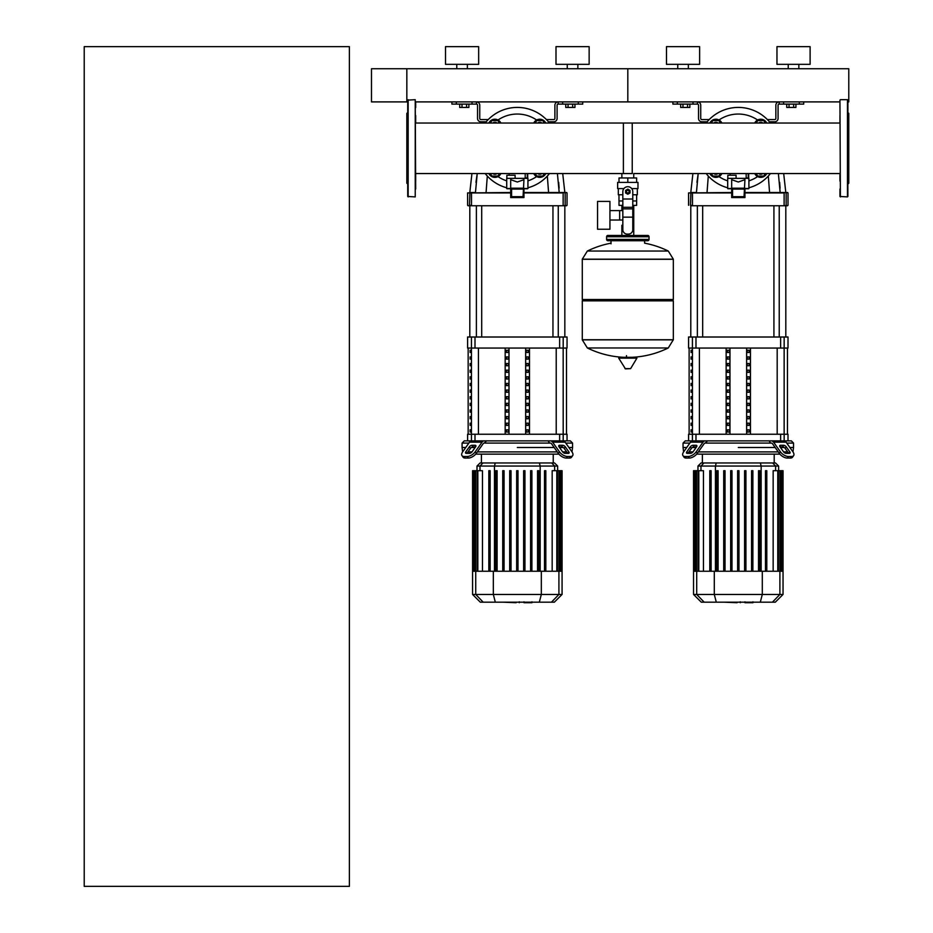 <?xml version="1.0" encoding="UTF-8"?>
<svg xmlns="http://www.w3.org/2000/svg" width="933" height="933" viewBox="0 0 933 933"><rect width="100%" height="100%" fill="white"/><g stroke="black" fill="none" stroke-linecap="round" stroke-linejoin="round"><path stroke-width="1.4" d="M84.215 886.35L84.215 46.65L349.385 46.65L349.385 886.35L84.215 886.35M793.633 104.099L793.633 107.423L795.919 107.423L795.919 104.099M793.633 107.423L789.038 107.423L789.038 104.099M789.038 107.423L786.741 107.423L786.741 104.099M572.652 104.099L572.652 107.423L574.95 107.423L574.95 104.099M572.652 107.423L568.057 107.423L568.057 104.099M568.057 107.423L565.76 107.423L565.76 104.099M687.563 104.099L687.563 107.423L689.86 107.423L689.86 104.099M687.563 107.423L682.968 107.423L682.968 104.099M682.968 107.423L680.67 107.423L680.67 104.099M466.582 104.099L466.582 107.423L468.879 107.423L468.879 104.099M466.582 107.423L461.998 107.423L461.998 104.099M461.998 107.423L459.701 107.423L459.701 104.099M847.899 111.552L847.899 101.895L848.785 101.895L848.785 68.75L627.816 68.75L627.816 101.895L627.816 68.75L406.835 68.75L406.835 101.895L371.486 101.895L371.486 68.75L406.835 68.75L406.835 101.895L407.721 101.895L407.721 107.575L407.721 101.895M839.945 181.072L839.945 173.55L633.752 173.55L633.752 177.97M633.752 205.377L633.752 225.261L632.784 225.261L633.752 225.261L633.752 235.431M621.868 173.55L621.868 177.97M621.868 205.377L621.868 210.613M622.836 225.261L621.868 225.261L622.836 225.261M609.937 220.025L622.836 220.025M609.937 210.613L619.652 210.613L619.652 220.025L619.652 210.613L622.836 210.613M597.563 215.325L597.563 229.238L609.937 229.238L609.937 201.4L597.563 201.4L597.563 215.325M623.92 188.583L617.646 188.583L617.646 182.39L637.974 182.39L637.974 188.583L631.699 188.583M632.784 205.377L636.609 205.377L636.644 200.957L632.784 200.957M626.043 191.673A1.773 1.773 0 0 0 627.816 193.446A1.773 1.773 0 0 0 629.577 191.673A1.773 1.773 0 0 0 627.816 189.912A1.773 1.773 0 0 0 626.043 191.673M626.486 191.673A1.33 1.33 0 0 1 627.816 190.344A1.33 1.33 0 0 1 629.134 191.673A1.33 1.33 0 0 1 627.816 193.003A1.33 1.33 0 0 1 626.486 191.673M630.02 192.956L627.816 194.227L625.6 192.956L625.6 190.402L627.816 189.119L630.02 190.402L630.02 192.956M632.784 217.156L632.784 229.681A4.42 4.42 0 0 1 628.364 234.101L627.256 234.101A4.42 4.42 0 0 1 622.836 229.681L622.836 217.156L632.784 217.156L632.784 191.673A4.968 4.968 0 0 0 627.816 186.705A4.968 4.968 0 0 0 622.836 191.673L622.836 217.156M618.976 194.764L618.976 200.957L622.836 200.957M619.011 200.957L619.011 205.377L622.836 205.377M622.836 194.764L618.311 194.764L618.311 188.583M637.309 188.583L637.309 194.764L632.784 194.764M619.011 182.39L619.011 177.97L636.609 177.97L636.609 182.39M627.816 182.39L627.816 177.97M673.334 259.176L582.285 259.176L673.334 259.292L582.285 259.292L582.285 299.505L673.334 299.505L673.334 259.176L668.285 251.047L627.816 251.047L668.285 251.047A91.481 91.481 0 0 0 644.61 243.175L644.61 240.726L647.7 240.726A1.33 1.33 0 0 0 649.03 239.408L649.03 236.749A1.33 1.33 0 0 0 647.7 235.431L607.919 235.431A1.33 1.33 0 0 0 606.602 236.749L649.03 236.749M611.022 243.828L611.022 240.726L607.919 240.726L647.7 240.726M672.005 299.505L673.334 300.834L673.334 339.729L582.285 339.729L673.334 339.729L668.285 347.962L627.816 347.962L668.285 347.962A91.481 91.481 0 0 1 632.306 357.292M673.334 300.834L582.285 300.834L582.285 339.845L673.334 339.845M623.314 357.292A91.481 91.481 0 0 1 587.347 347.962L627.816 347.962M626.486 355.636L626.486 357.292M619.174 357.292L618.696 358.132L625.472 368.897L630.626 368.628L636.924 358.132L636.446 357.292L619.174 357.292M582.285 300.834L583.615 299.505M627.816 251.047L587.347 251.047L582.285 259.176M621.868 235.431L621.868 225.261M609.249 236.749A1.33 1.33 0 0 0 607.919 235.431M646.371 236.749A1.33 1.33 0 0 1 647.7 235.431M649.03 239.408L606.602 239.408A1.33 1.33 0 0 0 607.919 240.726M839.945 100.123L840.388 196.91L839.945 100.123M839.945 189.026L839.945 196.466L847.456 196.91L847.456 99.679L847.899 196.466M847.899 129.104L847.899 115.529M847.899 184.093L848.785 183.206L848.785 113.383L847.899 112.496M847.899 167.497L847.899 159.543L847.899 167.497M847.899 182.238L847.899 181.072M415.675 107.575L415.675 101.895L839.945 101.895L839.945 107.575M839.945 115.529L839.945 123.039L623.396 123.039L623.396 173.55M415.675 189.026L415.232 99.679L415.232 196.91L407.721 196.466L407.721 100.123L415.232 99.679M407.721 184.093L406.835 183.206L406.835 113.383L407.721 112.496M415.675 181.072L415.675 173.55L632.236 173.55L632.236 123.039L415.675 123.039L415.675 115.529M717.99 123.039A3.534 3.534 0 0 0 713.722 123.039M714.585 123.039A3.091 3.091 0 0 1 717.139 123.039M711.366 123.039L712.8 120.555L718.923 120.555L720.358 123.039M709.861 123.039A6.624 6.624 0 0 1 721.862 123.039M762.867 123.039A3.534 3.534 0 0 0 758.599 123.039M759.462 123.039A3.091 3.091 0 0 1 762.016 123.039M756.243 123.039L757.678 120.555L763.8 120.555L765.235 123.039M754.739 123.039A6.624 6.624 0 0 1 766.739 123.039M721.862 173.55A6.624 6.624 0 0 1 709.861 173.55M713.722 173.55A3.534 3.534 0 0 0 717.99 173.55M717.139 173.55A3.091 3.091 0 0 1 714.585 173.55M720.358 173.55L718.923 176.045L712.8 176.045L711.366 173.55M766.739 173.55A6.624 6.624 0 0 1 754.739 173.55M758.599 173.55A3.534 3.534 0 0 0 762.867 173.55M762.016 173.55A3.091 3.091 0 0 1 759.462 173.55M765.235 173.55L763.8 176.045L757.678 176.045L756.243 173.55M770.436 123.039A40.877 40.877 0 0 0 706.153 123.039A40.877 40.877 0 0 1 738.295 107.423M706.153 173.55A40.877 40.877 0 0 0 727.693 187.778A40.877 40.877 0 0 1 706.153 173.55M748.907 187.778A40.877 40.877 0 0 0 770.436 173.55M732.557 189.084L731.67 188.198L731.67 179.684L738.295 182.017L744.931 179.684L744.044 196.688L732.557 196.688L732.557 189.084L744.044 189.084M744.931 188.513L748.907 188.513L748.907 178.355L727.693 178.355L727.693 188.513L731.67 188.734L727.915 188.734M731.67 197.574L744.931 197.574L744.931 188.198L731.67 188.198L731.67 197.574L732.557 196.688M744.931 197.574L744.044 196.688M744.931 188.734L748.686 188.734L744.931 188.734M736.09 178.355L736.09 175.252L727.822 175.252L727.822 178.355M748.686 177.911L748.686 173.55M746.178 177.737L746.318 178.32M746.167 173.55L746.167 177.911L748.243 177.911L748.243 173.55M497.021 123.039A3.534 3.534 0 0 0 492.752 123.039M493.615 123.039A3.091 3.091 0 0 1 496.158 123.039M490.385 123.039L491.819 120.555L497.942 120.555L499.377 123.039M488.88 123.039A6.624 6.624 0 0 1 500.881 123.039M541.898 123.039A3.534 3.534 0 0 0 537.63 123.039M538.493 123.039A3.091 3.091 0 0 1 541.035 123.039M535.262 123.039L536.697 120.555L542.819 120.555L544.254 123.039M533.758 123.039A6.624 6.624 0 0 1 545.758 123.039M500.881 173.55A6.624 6.624 0 0 1 488.88 173.55M492.752 173.55A3.534 3.534 0 0 0 497.021 173.55M496.158 173.55A3.091 3.091 0 0 1 493.615 173.55M499.377 173.55L497.942 176.045L491.819 176.045L490.385 173.55M545.758 173.55A6.624 6.624 0 0 1 533.758 173.55M537.63 173.55A3.534 3.534 0 0 0 541.898 173.55M541.035 173.55A3.091 3.091 0 0 1 538.493 173.55M544.254 173.55L542.819 176.045L536.697 176.045L535.262 173.55M549.467 173.55A40.877 40.877 0 0 1 527.926 187.778A40.877 40.877 0 0 0 549.467 173.55M517.325 107.423A40.877 40.877 0 0 1 549.467 123.039A40.877 40.877 0 0 0 485.183 123.039A40.877 40.877 0 0 1 517.325 107.423M485.183 173.55A40.877 40.877 0 0 0 506.712 187.778A40.877 40.877 0 0 1 485.183 173.55M511.587 189.084L510.689 188.198L510.689 179.684L517.325 182.017L523.949 179.684L523.063 196.688L511.587 196.688L511.587 189.084L523.063 189.084M523.949 188.513L527.926 188.513L527.926 178.355L506.712 178.355L506.712 188.513L510.689 188.734L506.934 188.734M510.689 197.574L523.949 197.574L523.949 188.198L510.689 188.198L510.689 197.574L511.587 196.688M523.949 197.574L523.063 196.688M523.949 188.734L527.705 188.734L523.949 188.734M515.109 178.355L515.109 175.252L506.852 175.252L506.852 178.355M527.705 177.911L527.705 173.55M525.209 177.737L525.337 178.32M525.197 173.55L525.197 177.911L527.273 177.911L527.273 173.55M407.721 196.466L407.721 189.026L407.721 196.466M752.733 602.706L745.502 602.706M744.429 602.182L740.312 602.182M737.093 602.182L739.799 602.182M737.093 602.706L723.658 602.182M531.763 602.706L524.521 602.706M523.46 602.182L519.343 602.182M516.124 602.182L518.83 602.182M516.124 602.706L502.689 602.182M786.741 443.082L793.54 443.082L793.54 447.502L789.866 447.502L793.54 447.502L792.98 451.91M705.989 443.082L770.611 443.082L769.025 440.866L707.576 440.866L705.22 443.082A2.204 1.563 90 0 0 704.112 443.723L697.289 453.368L696.193 451.805A6.624 3.312 144.7 0 1 688.181 456.494L689.289 458.056A6.624 3.312 -35.3 0 0 697.289 453.368M738.295 447.502L775.148 447.502L738.295 447.502M780.489 447.502L784.233 447.502L780.489 447.502M780.489 445.286L783.615 445.286A2.204 1.108 -144.7 0 1 786.274 446.849L789.785 451.805A2.204 1.108 -144.7 0 1 790.029 453.076A2.204 1.108 -144.7 0 1 789.33 453.368L786.204 453.368A2.204 1.108 -144.7 0 1 783.533 451.805L780.023 446.849A2.204 1.108 -144.7 0 1 779.79 445.577A2.204 1.108 -144.7 0 1 780.489 445.286L779.755 446.324M789.785 451.805L788.677 453.368L785.178 448.411A2.204 1.108 35.3 0 0 782.507 446.849L780.023 446.849M692.986 445.286L696.111 445.286A2.204 1.108 144.7 0 1 696.811 445.577A2.204 1.108 144.7 0 1 696.566 446.849L694.094 446.849A2.204 1.108 -35.3 0 0 691.423 448.411L687.913 453.368L686.816 451.805L690.315 446.849A2.204 1.108 144.7 0 1 692.986 445.286L694.094 446.849M696.566 446.849L693.067 451.805A2.204 1.108 144.7 0 1 690.397 453.368L687.271 453.368A2.204 1.108 144.7 0 1 686.571 453.076A2.204 1.108 144.7 0 1 686.816 451.805M792.525 457.193L793.633 455.631A6.624 3.312 -144.7 0 1 791.534 456.494L790.426 458.056A6.624 3.312 35.3 0 0 792.525 457.193M771.381 440.866A4.42 3.126 90 0 1 773.585 442.16L780.408 451.805L779.3 453.368L772.489 443.723A2.204 1.563 -90 0 0 771.381 443.082L770.611 443.082M793.633 455.631A6.624 3.312 -144.7 0 0 792.91 451.805L786.087 442.16A4.42 3.126 -90 0 0 783.883 440.866M779.3 453.368A6.624 3.312 35.3 0 0 787.3 458.056L788.408 456.494A6.624 3.312 -144.7 0 1 780.408 451.805M788.408 456.494L791.534 456.494M787.3 458.056L790.426 458.056M692.718 440.866A4.42 3.126 90 0 0 690.502 442.16L683.691 451.805A6.624 3.312 144.7 0 0 682.968 455.631L684.064 457.193A6.624 3.312 -35.3 0 0 686.163 458.056L689.289 458.056M696.193 451.805L703.004 442.16A4.42 3.126 -90 0 1 705.22 440.866M686.163 458.056L685.055 456.494A6.624 3.312 144.7 0 1 682.968 455.631M685.055 456.494L688.181 456.494M793.54 443.082L791.336 440.866L784.163 440.866L788.012 440.866L788.012 434.242L688.577 434.242L688.577 440.866L692.426 440.866L685.265 440.866L683.049 443.082L689.86 443.082M683.609 451.91L683.049 447.502L686.735 447.502L683.049 447.502L683.049 443.082M692.368 447.502L696.111 447.502L692.368 447.502M787.65 451.91L783.615 451.91M778.274 451.91L698.316 451.91M692.986 451.91L688.939 451.91M696.694 454.126L779.895 454.126M731.997 470.699L731.997 571.241L731.997 470.699L730.679 470.699L730.679 571.241M725.034 470.699L725.034 571.241L725.034 470.699L723.716 470.699L723.716 571.241M718.083 470.699L718.083 571.241L718.083 470.699L716.754 470.699L716.754 571.241M703.96 462.966L701.068 462.966L697.966 466.057L778.623 466.057L775.533 462.966L703.96 462.966L700.975 466.057L700.975 470.699M744.592 470.699L744.592 571.241L744.592 470.699L745.922 470.699L745.922 571.241L745.922 470.699M751.555 470.699L751.555 571.241L751.555 470.699L752.884 470.699L752.884 571.241L752.884 470.699M758.517 470.699L758.517 571.241L758.517 470.699L759.847 470.699L759.847 571.241L759.847 470.699M698.805 571.241L698.805 470.699L703.447 470.699L703.447 571.241M711.121 470.699L711.121 571.241L711.121 470.699L709.791 470.699L709.791 571.241M737.63 571.241L737.63 470.699L738.959 470.699L738.959 571.241M783.044 594.449L693.546 594.449L701.289 602.182L775.311 602.182L783.044 594.449L783.044 571.241L693.546 571.241L693.546 470.699M695.272 571.241L695.272 470.699L696.613 470.699L695.948 470.699L695.948 571.241M694.479 571.241L694.479 470.699L693.814 470.699L694.607 470.699L694.607 571.241M698.141 571.241L698.141 470.699L696.613 470.699L696.613 571.241M766.798 571.241L766.798 470.699L765.48 470.699L765.48 571.241M773.154 571.241L773.154 470.699L780.653 470.699L779.988 470.699L779.988 571.241M778.449 571.241L778.449 470.699L777.784 470.699L777.784 571.241M780.653 571.241L780.653 470.699L782.787 470.699L782.122 470.699L782.122 571.241M781.994 571.241L781.994 470.699L781.329 470.699L781.329 571.241M782.787 470.699L782.787 571.241M565.76 443.082L572.57 443.082L572.57 447.502L568.885 447.502L572.57 447.502L572.011 451.91M485.02 443.082L549.63 443.082L548.044 440.866L486.594 440.866L484.239 443.082A2.204 1.563 90 0 0 483.142 443.723L476.32 453.368L475.212 451.805A6.624 3.312 144.7 0 1 467.211 456.494L468.319 458.056A6.624 3.312 -35.3 0 0 476.32 453.368M517.325 447.502L554.179 447.502L517.325 447.502M559.508 447.502L563.252 447.502L559.508 447.502M559.508 445.286L562.634 445.286A2.204 1.108 -144.7 0 1 565.305 446.849L568.803 451.805A2.204 1.108 -144.7 0 1 569.048 453.076A2.204 1.108 -144.7 0 1 568.349 453.368L565.223 453.368A2.204 1.108 -144.7 0 1 562.564 451.805L559.054 446.849A2.204 1.108 -144.7 0 1 558.809 445.577A2.204 1.108 -144.7 0 1 559.508 445.286L558.774 446.324M568.803 451.805L567.707 453.368L564.197 448.411A2.204 1.108 35.3 0 0 561.538 446.849L559.054 446.849M472.016 445.286L475.13 445.286A2.204 1.108 144.7 0 1 475.83 445.577A2.204 1.108 144.7 0 1 475.597 446.849L473.113 446.849A2.204 1.108 -35.3 0 0 470.454 448.411L466.943 453.368L465.835 451.805L469.346 446.849A2.204 1.108 144.7 0 1 472.016 445.286L473.113 446.849M475.597 446.849L472.086 451.805A2.204 1.108 144.7 0 1 469.427 453.368L466.302 453.368A2.204 1.108 144.7 0 1 465.602 453.076A2.204 1.108 144.7 0 1 465.835 451.805M550.4 440.866A4.42 3.126 90 0 1 552.616 442.16L559.438 451.805L558.331 453.368L551.508 443.723A2.204 1.563 -90 0 0 550.4 443.082L549.63 443.082M558.331 453.368A6.624 3.312 35.3 0 0 566.331 458.056L569.457 458.056A6.624 3.312 35.3 0 0 571.556 457.193L572.664 455.631A6.624 3.312 -144.7 0 0 571.929 451.805L565.118 442.16A4.42 3.126 -90 0 0 562.902 440.866M566.331 458.056L567.439 456.494A6.624 3.312 -144.7 0 1 559.438 451.805M567.439 456.494L570.564 456.494L569.457 458.056M572.664 455.631A6.624 3.312 -144.7 0 1 570.564 456.494M471.748 440.866A4.42 3.126 90 0 0 469.532 442.16L462.71 451.805A6.624 3.312 144.7 0 0 461.987 455.631L463.095 457.193A6.624 3.312 -35.3 0 0 465.194 458.056L468.319 458.056M475.212 451.805L482.034 442.16A4.42 3.126 -90 0 1 484.239 440.866M465.194 458.056L464.086 456.494A6.624 3.312 144.7 0 1 461.987 455.631L463.095 457.193M464.086 456.494L467.211 456.494M572.57 443.082L570.355 440.866L563.194 440.866L567.042 440.866L567.042 434.242L467.608 434.242L467.608 440.866L471.457 440.866L464.296 440.866L462.08 443.082L468.891 443.082M462.64 451.91L462.08 447.502L465.765 447.502L462.08 447.502L462.08 443.082M471.387 447.502L475.13 447.502L471.387 447.502M566.681 451.91L562.646 451.91M557.304 451.91L477.346 451.91M472.005 451.91L467.969 451.91M475.725 454.126L558.925 454.126M511.027 470.699L511.027 571.241L511.027 470.699L509.698 470.699L509.698 571.241M504.065 470.699L504.065 571.241L504.065 470.699L502.735 470.699L502.735 571.241M497.102 470.699L497.102 571.241L497.102 470.699L495.785 470.699L495.785 571.241M482.991 462.966L480.087 462.966L476.996 466.057L557.654 466.057L554.564 462.966L482.991 462.966L479.994 466.057L479.994 470.699M530.585 470.699L530.585 571.241L530.585 470.699L531.903 470.699L531.903 571.241L531.903 470.699M477.836 571.241L477.836 470.699L482.466 470.699L482.466 571.241M490.14 470.699L490.14 571.241L490.14 470.699L488.822 470.699L488.822 571.241M516.66 571.241L516.66 470.699L517.99 470.699L517.99 571.241M562.074 594.449L472.576 594.449L480.308 602.182L554.342 602.182L562.074 594.449L562.074 571.241L472.576 571.241L472.576 470.699M474.291 571.241L474.291 470.699L475.632 470.699L474.967 470.699L474.967 571.241M473.498 571.241L473.498 470.699L472.844 470.699L473.637 470.699L473.637 571.241M477.171 571.241L477.171 470.699L475.632 470.699L475.632 571.241M524.952 571.241L524.952 470.699L523.623 470.699L523.623 571.241M545.828 571.241L545.828 470.699L544.499 470.699L544.499 571.241M538.866 571.241L538.866 470.699L537.548 470.699L537.548 571.241M552.173 571.241L552.173 470.699L559.672 470.699L559.019 470.699L559.019 571.241M557.479 571.241L557.479 470.699L556.814 470.699L556.814 571.241M559.672 571.241L559.672 470.699L561.806 470.699L561.141 470.699L561.141 571.241M561.013 571.241L561.013 470.699L560.348 470.699L560.348 571.241M561.806 470.699L561.806 571.241M691.096 412.141L691.726 412.141L691.726 409.925L691.096 409.925L691.096 412.141L691.726 412.141M691.096 409.925L691.726 409.925M691.096 418.765L691.726 418.765L691.726 416.561L691.096 416.561L691.096 418.765L691.726 418.765M691.096 416.561L691.726 416.561M691.096 365.736L691.726 365.736L691.726 363.532L691.096 363.532L691.096 365.736L691.726 365.736M691.096 363.532L691.726 363.532M691.096 378.996L691.726 378.996L691.726 376.78L691.096 376.78L691.096 378.996L691.726 378.996M691.096 376.78L691.726 376.78M691.096 425.401L691.726 425.401L691.726 423.185L691.096 423.185L691.096 425.401L691.726 425.401M691.096 423.185L691.726 423.185M691.096 405.517L691.726 405.517L691.726 403.301L691.096 403.301L691.096 405.517L691.726 405.517M691.096 403.301L691.726 403.301M691.096 398.881L691.726 398.881L691.726 396.677L691.096 396.677L691.096 398.881L691.726 398.881M691.096 396.677L691.726 396.677M691.096 372.36L691.726 372.36L691.726 370.156L691.096 370.156L691.096 372.36L691.726 372.36M691.096 370.156L691.726 370.156M691.726 385.621L691.726 383.416L691.096 383.416L691.096 385.621L691.726 385.621L691.096 385.621M691.096 383.416L691.726 383.416M691.096 359.112L691.726 359.112L691.726 356.896L691.096 356.896L691.096 359.112L691.726 359.112M691.096 356.896L691.726 356.896M691.726 392.257L691.726 390.041L691.096 390.041L691.096 392.257L691.726 392.257L691.096 392.257M691.096 390.041L691.726 390.041M691.096 352.476L691.726 352.476L691.726 350.272L691.096 350.272L691.096 352.476L691.726 352.476M691.096 350.272L691.726 350.272M691.096 432.026L691.726 432.026L691.726 429.821L691.096 429.821L691.096 432.026L691.726 432.026M691.096 429.821L691.726 429.821M470.115 412.141L470.757 412.141L470.757 409.925L470.115 409.925L470.115 412.141L470.757 412.141M470.115 409.925L470.757 409.925M470.115 418.765L470.757 418.765L470.757 416.561L470.115 416.561L470.115 418.765L470.757 418.765M470.115 416.561L470.757 416.561M470.115 365.736L470.757 365.736L470.757 363.532L470.115 363.532L470.115 365.736L470.757 365.736M470.115 363.532L470.757 363.532M470.115 378.996L470.757 378.996L470.757 376.78L470.115 376.78L470.115 378.996L470.757 378.996M470.115 376.78L470.757 376.78M470.115 425.401L470.757 425.401L470.757 423.185L470.115 423.185L470.115 425.401L470.757 425.401M470.115 423.185L470.757 423.185M470.115 405.517L470.757 405.517L470.757 403.301L470.115 403.301L470.115 405.517L470.757 405.517M470.115 403.301L470.757 403.301M470.115 398.881L470.757 398.881L470.757 396.677L470.115 396.677L470.115 398.881L470.757 398.881M470.115 396.677L470.757 396.677M470.115 372.36L470.757 372.36L470.757 370.156L470.115 370.156L470.115 372.36L470.757 372.36M470.115 370.156L470.757 370.156M470.757 385.621L470.757 383.416L470.115 383.416L470.115 385.621L470.757 385.621L470.115 385.621M470.115 383.416L470.757 383.416M470.115 359.112L470.757 359.112L470.757 356.896L470.115 356.896L470.115 359.112L470.757 359.112M470.115 356.896L470.757 356.896M470.757 392.257L470.757 390.041L470.115 390.041L470.115 392.257L470.757 392.257L470.115 392.257M470.115 390.041L470.757 390.041M470.115 352.476L470.757 352.476L470.757 350.272L470.115 350.272L470.115 352.476L470.757 352.476M470.115 350.272L470.757 350.272M470.115 432.026L470.757 432.026L470.757 429.821L470.115 429.821L470.115 432.026L470.757 432.026M470.115 429.821L470.757 429.821M692.426 434.242L692.426 440.866L784.163 440.866L784.163 434.242M729.338 363.532L729.338 365.736L727.425 365.736L727.425 363.532L729.338 363.532L727.425 363.532M729.338 365.736L727.425 365.736M749.176 390.041L747.263 390.041L749.176 390.041L749.176 392.257L747.263 392.257L747.263 390.041M749.176 392.257L747.263 392.257M749.176 429.821L747.263 429.821L749.176 429.821L749.176 432.026L747.263 432.026L747.263 429.821M749.176 432.026L747.263 432.026M729.338 390.041L729.338 392.257L727.425 392.257L727.425 390.041L729.338 390.041L727.425 390.041M729.338 392.257L727.425 392.257M749.176 423.185L747.263 423.185L749.176 423.185L749.176 425.401L747.263 425.401L747.263 423.185M749.176 425.401L747.263 425.401M729.338 429.821L729.338 432.026L727.425 432.026L727.425 429.821L729.338 429.821L727.425 429.821M729.338 432.026L727.425 432.026M749.176 416.561L747.263 416.561L749.176 416.561L749.176 418.765L747.263 418.765L747.263 416.561M749.176 418.765L747.263 418.765M729.338 423.185L729.338 425.401L727.425 425.401L727.425 423.185L729.338 423.185L727.425 423.185M729.338 425.401L727.425 425.401M749.176 409.925L747.263 409.925L749.176 409.925L749.176 412.141L747.263 412.141L747.263 409.925M749.176 412.141L747.263 412.141M729.338 416.561L729.338 418.765L727.425 418.765L727.425 416.561L729.338 416.561L727.425 416.561M729.338 418.765L727.425 418.765M749.176 403.301L747.263 403.301L749.176 403.301L749.176 405.517L747.263 405.517L747.263 403.301M749.176 405.517L747.263 405.517M729.338 409.925L729.338 412.141L727.425 412.141L727.425 409.925L729.338 409.925L727.425 409.925M729.338 412.141L727.425 412.141M749.176 396.677L747.263 396.677L749.176 396.677L749.176 398.881L747.263 398.881L747.263 396.677M749.176 398.881L747.263 398.881M729.338 403.301L729.338 405.517L727.425 405.517L727.425 403.301L729.338 403.301L727.425 403.301M729.338 405.517L727.425 405.517M749.176 356.896L747.263 356.896L749.176 356.896L749.176 359.112L747.263 359.112L747.263 356.896M749.176 359.112L747.263 359.112M729.338 396.677L729.338 398.881L727.425 398.881L727.425 396.677L729.338 396.677L727.425 396.677M729.338 398.881L727.425 398.881M749.176 383.416L747.263 383.416L749.176 383.416L749.176 385.621L747.263 385.621L747.263 383.416M749.176 385.621L747.263 385.621M729.338 356.896L729.338 359.112L727.425 359.112L727.425 356.896L729.338 356.896L727.425 356.896M729.338 359.112L727.425 359.112M749.176 376.78L747.263 376.78L749.176 376.78L749.176 378.996L747.263 378.996L747.263 376.78M749.176 378.996L747.263 378.996M729.338 383.416L729.338 385.621L727.425 385.621L727.425 383.416L729.338 383.416L727.425 383.416M729.338 385.621L727.425 385.621M749.176 350.272L747.263 350.272L749.176 350.272L749.176 352.476L747.263 352.476L747.263 350.272M749.176 352.476L747.263 352.476M729.338 376.78L729.338 378.996L727.425 378.996L727.425 376.78L729.338 376.78L727.425 376.78M729.338 378.996L727.425 378.996M749.176 370.156L747.263 370.156L749.176 370.156L749.176 372.36L747.263 372.36L747.263 370.156M749.176 372.36L747.263 372.36M729.338 350.272L729.338 352.476L727.425 352.476L727.425 350.272L729.338 350.272L727.425 350.272M729.338 352.476L727.425 352.476M749.176 363.532L747.263 363.532L749.176 363.532L749.176 365.736L747.263 365.736L747.263 363.532M749.176 365.736L747.263 365.736M729.338 370.156L729.338 372.36L727.425 372.36L727.425 370.156L729.338 370.156L727.425 370.156M729.338 372.36L727.425 372.36M729.968 348.056L729.968 434.242M746.622 348.056L746.622 434.242M750.447 348.056L750.447 434.242M726.142 348.056L726.142 434.242M692.426 348.056L788.012 348.056L788.012 337.011L688.577 337.011L688.577 348.056L692.426 348.056L692.426 337.011M471.457 337.011L471.457 440.866L563.194 440.866L563.17 348.056L567.042 348.056L567.042 337.011L467.608 337.011L467.608 348.056L563.194 348.056L563.194 337.011M508.357 363.532L508.357 365.736L506.444 365.736L506.444 363.532L508.357 363.532L506.444 363.532M508.357 365.736L506.444 365.736M528.206 390.041L526.294 390.041L528.206 390.041L528.206 392.257L526.294 392.257L526.294 390.041M528.206 392.257L526.294 392.257M528.206 429.821L526.294 429.821L528.206 429.821L528.206 432.026L526.294 432.026L526.294 429.821M528.206 432.026L526.294 432.026M508.357 390.041L508.357 392.257L506.444 392.257L506.444 390.041L508.357 390.041L506.444 390.041M508.357 392.257L506.444 392.257M528.206 423.185L526.294 423.185L528.206 423.185L528.206 425.401L526.294 425.401L526.294 423.185M528.206 425.401L526.294 425.401M508.357 429.821L508.357 432.026L506.444 432.026L506.444 429.821L508.357 429.821L506.444 429.821M508.357 432.026L506.444 432.026M528.206 416.561L526.294 416.561L528.206 416.561L528.206 418.765L526.294 418.765L526.294 416.561M528.206 418.765L526.294 418.765M508.357 423.185L508.357 425.401L506.444 425.401L506.444 423.185L508.357 423.185L506.444 423.185M508.357 425.401L506.444 425.401M528.206 409.925L526.294 409.925L528.206 409.925L528.206 412.141L526.294 412.141L526.294 409.925M528.206 412.141L526.294 412.141M508.357 416.561L508.357 418.765L506.444 418.765L506.444 416.561L508.357 416.561L506.444 416.561M508.357 418.765L506.444 418.765M528.206 403.301L526.294 403.301L528.206 403.301L528.206 405.517L526.294 405.517L526.294 403.301M528.206 405.517L526.294 405.517M508.357 409.925L508.357 412.141L506.444 412.141L506.444 409.925L508.357 409.925L506.444 409.925M508.357 412.141L506.444 412.141M528.206 396.677L526.294 396.677L528.206 396.677L528.206 398.881L526.294 398.881L526.294 396.677M528.206 398.881L526.294 398.881M508.357 403.301L508.357 405.517L506.444 405.517L506.444 403.301L508.357 403.301L506.444 403.301M508.357 405.517L506.444 405.517M528.206 356.896L526.294 356.896L528.206 356.896L528.206 359.112L526.294 359.112L526.294 356.896M528.206 359.112L526.294 359.112M508.357 396.677L508.357 398.881L506.444 398.881L506.444 396.677L508.357 396.677L506.444 396.677M508.357 398.881L506.444 398.881M528.206 383.416L526.294 383.416L528.206 383.416L528.206 385.621L526.294 385.621L526.294 383.416M528.206 385.621L526.294 385.621M508.357 356.896L508.357 359.112L506.444 359.112L506.444 356.896L508.357 356.896L506.444 356.896M508.357 359.112L506.444 359.112M528.206 376.78L526.294 376.78L528.206 376.78L528.206 378.996L526.294 378.996L526.294 376.78M528.206 378.996L526.294 378.996M508.357 383.416L508.357 385.621L506.444 385.621L506.444 383.416L508.357 383.416L506.444 383.416M508.357 385.621L506.444 385.621M528.206 350.272L526.294 350.272L528.206 350.272L528.206 352.476L526.294 352.476L526.294 350.272M528.206 352.476L526.294 352.476M508.357 376.78L508.357 378.996L506.444 378.996L506.444 376.78L508.357 376.78L506.444 376.78M508.357 378.996L506.444 378.996M528.206 370.156L526.294 370.156L528.206 370.156L528.206 372.36L526.294 372.36L526.294 370.156M528.206 372.36L526.294 372.36M508.357 350.272L508.357 352.476L506.444 352.476L506.444 350.272L508.357 350.272L506.444 350.272M508.357 352.476L506.444 352.476M528.206 363.532L526.294 363.532L528.206 363.532L528.206 365.736L526.294 365.736L526.294 363.532M528.206 365.736L526.294 365.736M508.357 370.156L508.357 372.36L506.444 372.36L506.444 370.156L508.357 370.156L506.444 370.156M508.357 372.36L506.444 372.36M508.998 348.056L508.998 434.242M525.652 348.056L525.652 434.242M529.477 348.056L529.477 434.242M505.173 348.056L505.173 434.242M690.793 337.011L690.793 205.75M785.808 337.011L785.808 205.75L787.58 205.75L690.898 205.75M773.923 205.75L773.923 337.011M779.23 205.75L779.23 337.011M469.812 337.011L469.812 205.75L566.599 205.75L564.838 205.75L564.838 337.011M552.954 205.75L552.954 337.011M558.261 205.75L558.261 337.011M787.58 205.75L786.146 205.307L786.146 192.933L787.58 192.49L744.931 192.49M731.67 192.49L688.577 192.933L731.67 192.933M768.314 176.057L769.562 192.49L780.163 192.49L778.379 173.55M783.685 173.55L785.808 192.49L780.163 192.49M692.904 173.55L690.793 192.49L696.426 192.49L698.211 173.55L696.939 182.355M701.838 123.039L702.281 121.78L701.838 123.039L701.838 122.223L706.817 122.223M769.783 122.223L774.32 121.78L774.763 123.039M779.661 182.401L780.07 188.163M707.039 192.49L708.287 176.057M566.599 205.75L565.165 205.307L565.165 192.933L566.599 192.49L523.949 192.49M510.689 192.49L467.608 192.933L510.689 192.933M547.333 176.057L548.581 192.49L559.194 192.49L557.409 173.55M562.716 173.55L564.838 192.49L559.194 192.49M471.935 173.55L469.812 192.49L475.457 192.49L477.241 173.55L475.958 182.355M483.072 123.039L483.072 122.223L481.3 121.78L480.868 123.039M548.814 122.223L553.339 121.78L553.782 123.039M558.692 182.401L559.1 188.163M486.07 192.49L487.306 176.057M692.997 101.895L692.997 104.099L697.418 104.099L697.418 101.895A3.312 3.312 0 0 1 700.73 105.207L700.73 118.468A1.108 1.108 0 0 0 701.838 119.576L709.208 119.576M692.997 104.099L677.311 104.099L677.311 101.895M672.891 104.099L672.891 101.895L672.891 104.099L677.311 104.099M799.289 101.895L799.289 104.099L803.71 104.099L803.71 101.895M799.289 104.099L783.592 104.099L783.592 101.895M767.381 119.576L774.763 119.576A1.108 1.108 0 0 0 775.859 118.468L775.859 105.207A3.312 3.312 0 0 1 779.183 101.895L779.183 104.099L783.592 104.099M707.179 121.78L701.838 121.78A3.312 3.312 0 0 1 698.525 118.468L698.525 105.207A1.108 1.108 0 0 0 697.418 104.099M769.41 121.78L774.763 121.78A3.312 3.312 0 0 0 778.075 118.468L778.075 105.207A1.108 1.108 0 0 1 779.183 104.099M472.028 101.895L472.028 104.099L476.448 104.099L476.448 101.895L476.448 104.099A1.108 1.108 0 0 1 477.544 105.207L477.544 118.468A3.312 3.312 0 0 0 480.868 121.78L486.21 121.78M472.028 104.099L456.33 104.099L456.33 101.895M451.91 104.099L451.91 101.895L451.91 104.099L456.33 104.099M578.308 101.895L578.308 104.099L582.728 104.099L582.728 101.895M578.308 104.099L562.622 104.099L562.622 101.895M548.441 121.78L553.782 121.78A3.312 3.312 0 0 0 557.094 118.468L557.094 105.207A1.108 1.108 0 0 1 558.202 104.099L558.202 101.895L558.202 104.099L562.622 104.099M546.411 119.576L553.782 119.576A1.108 1.108 0 0 0 554.89 118.468L554.89 105.207A3.312 3.312 0 0 1 558.202 101.895M476.448 101.895A3.312 3.312 0 0 1 479.76 105.207L479.76 118.468A1.108 1.108 0 0 0 480.868 119.576L488.239 119.576M677.755 68.75L677.755 64.33M688.356 68.75L688.356 64.33M666.477 64.33L666.477 46.65L699.622 46.65L699.622 64.33L666.477 64.33M788.233 68.75L788.233 64.33M798.846 68.75L798.846 64.33M776.967 64.33L776.967 46.65L810.112 46.65L810.112 64.33L776.967 64.33M456.773 68.75L456.773 64.33M467.386 68.75L467.386 64.33M445.507 64.33L445.507 46.65L478.652 46.65L478.652 64.33L445.507 64.33M567.264 68.75L567.264 64.33M577.865 68.75L577.865 64.33M555.998 64.33L555.998 46.65L589.143 46.65L589.143 64.33L555.998 64.33M622.836 199.021L632.784 199.021M622.836 207.301L632.784 207.301M622.836 208.875L632.784 208.875M624.993 368.628L630.626 368.628M618.696 358.132L636.924 358.132M408.164 196.91L408.164 99.679M757.608 120.007A34.253 34.253 0 0 0 718.981 120.007M718.981 176.582A34.253 34.253 0 0 0 727.693 180.862M748.907 180.862A34.253 34.253 0 0 0 757.608 176.582M731.67 188.513L727.693 188.513M536.638 120.007A34.253 34.253 0 0 0 498.012 120.007M498.012 176.582A34.253 34.253 0 0 0 506.712 180.862M527.926 180.862A34.253 34.253 0 0 0 536.638 176.582M510.689 188.513L506.712 188.513M782.507 446.849L783.615 445.286M785.178 448.411L786.274 446.849M696.846 446.324L696.111 445.286M691.423 448.411L690.315 446.849M773.585 442.16L786.087 442.16M690.502 442.16L703.004 442.16M715.436 571.241L715.436 466.057L716.241 462.966M761.153 571.241L761.153 466.057L760.36 462.966M772.629 462.966L775.626 466.057L775.626 470.699M779.895 571.241L779.895 594.449L772.419 602.182M762.296 571.241L762.296 594.449L760.302 602.182M704.17 602.182L696.706 594.449L696.706 571.241M714.293 571.241L714.293 594.449L716.299 602.182M561.538 446.849L562.634 445.286M564.197 448.411L565.305 446.849M475.877 446.324L475.13 445.286M470.454 448.411L469.346 446.849M552.616 442.16L565.118 442.16M469.532 442.16L482.034 442.16M494.467 571.241L494.467 466.057L495.26 462.966M540.184 571.241L540.184 466.057L539.379 462.966M551.66 462.966L554.645 466.057L554.645 470.699M558.914 571.241L558.914 594.449L551.45 602.182M541.327 571.241L541.327 594.449L539.321 602.182M483.201 602.182L475.725 594.449L475.725 571.241M493.324 571.241L493.324 594.449L495.318 602.182M699.4 348.056L699.4 434.242M692.449 434.242L692.449 348.056M777.189 434.242L777.189 348.056M784.14 348.056L784.14 434.242M478.431 348.056L478.431 434.242M556.22 434.242L556.22 348.056M695.983 440.866L695.983 434.242M780.618 434.242L780.618 440.866M695.983 348.056L695.983 337.011M780.618 337.011L780.618 348.056M784.163 348.056L784.163 337.011M475.002 440.866L475.002 434.242M559.637 434.242L559.637 440.866M475.002 348.056L475.002 337.011M559.637 337.011L559.637 348.056M744.931 192.933L784.117 192.933L784.117 205.307L785.703 205.75M692.508 205.75L784.082 205.75M692.473 192.933L692.473 205.307L690.455 205.307L690.898 192.49M784.082 192.49L786.146 192.933M772.547 121.78L772.547 123.039M704.042 123.039L704.042 121.78M523.949 192.933L563.147 192.933L563.147 205.307L564.722 205.75M471.538 205.75L563.112 205.75M469.917 205.75L468.051 205.75M471.503 192.933L471.503 205.307L469.486 205.307L469.917 192.49M563.112 192.49L565.165 192.933M551.578 121.78L551.578 123.039M483.072 121.78L485.836 122.223M636.644 194.764L636.644 200.957M587.347 347.962L582.285 339.845M611.022 243.175A91.481 91.481 0 0 0 587.347 251.047M606.602 239.408L606.602 236.749M847.456 99.679L840.388 99.679M730.119 175.252L730.119 173.55M509.15 175.252L509.15 173.55M752.943 601.808L752.943 602.706M744.954 601.808L744.954 602.706M740.266 601.808L740.266 602.706M531.962 601.808L531.962 602.706M523.984 601.808L523.984 602.706M519.284 601.808L519.284 602.706M774.203 454.126L774.203 462.966M697.966 470.699L697.966 466.057M702.386 454.126L702.386 462.966M693.814 571.241L693.814 470.699M778.623 470.699L778.623 466.057M783.044 571.241L783.044 470.699M693.546 594.449L693.546 571.241M553.234 454.126L553.234 462.966M476.996 470.699L476.996 466.057M481.416 454.126L481.416 462.966M472.844 571.241L472.844 470.699M557.654 470.699L557.654 466.057M562.074 571.241L562.074 470.699M472.576 594.449L472.576 571.241M689.125 348.056L689.125 434.242M787.464 348.056L787.464 434.242M468.156 348.056L468.156 434.242M566.494 348.056L566.494 434.242M702.666 337.011L702.666 205.75M697.359 337.011L697.359 205.75M481.696 337.011L481.696 205.75M476.39 337.011L476.39 205.75M788.012 205.307L788.012 192.933M688.577 205.307L688.577 192.933M567.042 205.307L567.042 192.933M467.608 205.307L467.608 192.933"/></g></svg>
